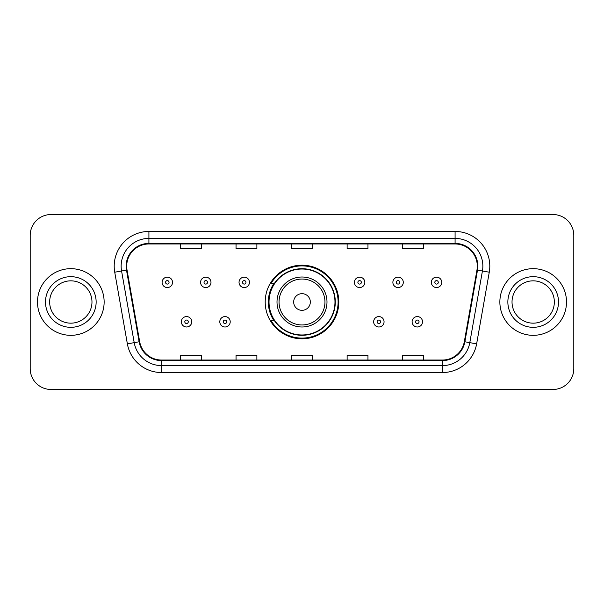 <?xml version="1.0" encoding="UTF-8"?>
<svg xmlns="http://www.w3.org/2000/svg" width="604" height="604" viewBox="0 0 604 604"><rect width="100%" height="100%" fill="white"/><g stroke="black" fill="none" stroke-linecap="round" stroke-linejoin="round"><path stroke-width="0.91" d="M265.201 302A36.799 36.799 0 0 0 302 338.799A36.799 36.799 0 0 0 338.799 302A36.799 36.799 0 0 0 302 265.201A36.799 36.799 0 0 0 265.201 302M274.027 320.747A33.673 33.673 0 0 1 274.027 283.253M30.2 235.349L30.2 368.651A20.83 20.83 0 0 0 51.03 389.474L552.97 389.474A20.83 20.83 0 0 0 573.8 368.651L573.8 235.349A20.83 20.83 0 0 0 552.97 214.526L51.03 214.526A20.83 20.83 0 0 0 30.2 235.349L30.2 368.651M37.493 302A33.326 33.326 0 0 0 70.811 335.326A33.326 33.326 0 0 0 104.137 302A33.326 33.326 0 0 0 70.811 268.674A33.326 33.326 0 0 0 37.493 302A33.326 33.326 0 0 0 70.811 335.326A33.326 33.326 0 0 0 104.137 302A33.326 33.326 0 0 0 70.811 268.674A33.326 33.326 0 0 0 37.493 302M499.863 302A33.326 33.326 0 0 0 533.189 335.326A33.326 33.326 0 0 0 566.507 302A33.326 33.326 0 0 0 533.189 268.674A33.326 33.326 0 0 0 499.863 302A33.326 33.326 0 0 0 533.189 335.326A33.326 33.326 0 0 0 566.507 302A33.326 33.326 0 0 0 533.189 268.674A33.326 33.326 0 0 0 499.863 302M126.704 266.175A22.22 22.22 0 0 1 148.916 243.963L455.084 243.963A22.22 22.22 0 0 1 476.964 270.033L464.325 341.683A22.22 22.22 0 0 1 442.453 360.037L161.547 360.037A22.22 22.22 0 0 1 139.675 341.683L127.036 270.033A22.22 22.22 0 0 1 126.704 266.175M126.145 266.175A22.771 22.771 0 0 0 126.493 270.131L139.124 341.781A22.771 22.771 0 0 0 161.547 360.596L442.453 360.596A22.771 22.771 0 0 0 464.876 341.781L477.507 270.131A22.771 22.771 0 0 0 455.084 243.404L148.916 243.404A22.771 22.771 0 0 0 126.145 266.175M114.73 272.208A34.715 34.715 0 0 1 148.916 231.46L455.084 231.46A34.715 34.715 0 0 1 489.27 272.208L476.631 343.85A34.715 34.715 0 0 1 442.453 372.54L161.547 372.54A34.715 34.715 0 0 1 127.368 343.85L114.73 272.208L121.57 271A27.769 27.769 0 0 1 148.916 238.406L455.084 238.406A27.769 27.769 0 0 1 482.43 271L469.799 342.649A27.769 27.769 0 0 1 442.453 365.594L161.547 365.594A27.769 27.769 0 0 1 134.201 342.649L121.57 271A27.769 27.769 0 0 1 121.147 266.175M552.97 214.526L51.03 214.526M51.03 389.474L552.97 389.474M573.8 368.651L573.8 235.349M291.589 243.963L291.589 248.659L312.411 248.659L312.411 243.963M236.043 243.963L236.043 248.659L256.874 248.659L256.874 243.963M180.505 243.963L180.505 248.659L201.336 248.659L201.336 243.963M347.126 243.963L347.126 248.659L367.957 248.659L367.957 243.963M402.664 243.963L402.664 248.659L423.495 248.659L423.495 243.963M312.411 360.037L312.411 355.341L291.589 355.341L291.589 360.037M256.874 360.037L256.874 355.341L236.043 355.341L236.043 360.037M201.336 360.037L201.336 355.341L180.505 355.341L180.505 360.037M367.957 360.037L367.957 355.341L347.126 355.341L347.126 360.037M423.495 360.037L423.495 355.341L402.664 355.341L402.664 360.037M91.974 302A21.163 21.163 0 0 0 70.811 280.837A21.163 21.163 0 0 0 49.656 302A21.163 21.163 0 0 0 70.811 323.163A21.163 21.163 0 0 0 91.974 302A21.163 21.163 0 0 1 70.811 323.163A21.163 21.163 0 0 1 49.656 302M310.328 302A8.328 8.328 0 0 0 302 293.672A8.328 8.328 0 0 0 293.672 302A8.328 8.328 0 0 0 302 310.328A8.328 8.328 0 0 0 310.328 302M326.99 302A24.991 24.991 0 0 0 302 277.01A24.991 24.991 0 0 0 277.01 302A24.991 24.991 0 0 0 302 326.99A24.991 24.991 0 0 0 326.99 302A24.991 24.991 0 0 1 302 326.99A24.991 24.991 0 0 1 277.01 302M334.978 302A32.978 32.978 0 0 0 302 269.022A32.978 32.978 0 0 0 269.022 302A32.978 32.978 0 0 0 302 334.978A32.978 32.978 0 0 0 334.978 302M338.104 302A36.104 36.104 0 0 1 271.143 320.747L274.495 320.747A33.288 33.288 0 0 0 335.288 302.083A33.288 33.288 0 0 0 274.495 283.253L271.143 283.253A36.104 36.104 0 0 1 338.104 302M554.344 302A21.163 21.163 0 0 0 533.189 280.837A21.163 21.163 0 0 0 512.026 302A21.163 21.163 0 0 0 533.189 323.163A21.163 21.163 0 0 0 554.344 302A21.163 21.163 0 0 1 533.189 323.163A21.163 21.163 0 0 1 512.026 302M172.525 282.355A5.21 5.21 0 0 1 167.316 287.557A5.21 5.21 0 0 1 162.106 282.355A5.21 5.21 0 0 1 167.316 277.145A5.21 5.21 0 0 1 172.525 282.355A5.21 5.21 0 0 0 167.316 277.145A5.21 5.21 0 0 0 162.106 282.355M210.985 282.355A5.21 5.21 0 0 1 205.775 287.557A5.21 5.21 0 0 1 200.573 282.355A5.21 5.21 0 0 1 205.775 277.145A5.21 5.21 0 0 1 210.985 282.355A5.21 5.21 0 0 0 205.775 277.145A5.21 5.21 0 0 0 200.573 282.355M249.444 282.355A5.21 5.21 0 0 1 244.235 287.557A5.21 5.21 0 0 1 239.033 282.355A5.21 5.21 0 0 1 244.235 277.145A5.21 5.21 0 0 1 249.444 282.355A5.21 5.21 0 0 0 244.235 277.145A5.21 5.21 0 0 0 239.033 282.355M364.831 282.355A5.21 5.21 0 0 1 359.622 287.557A5.21 5.21 0 0 1 354.42 282.355A5.21 5.21 0 0 1 359.622 277.145A5.21 5.21 0 0 1 364.831 282.355A5.21 5.21 0 0 0 359.622 277.145A5.21 5.21 0 0 0 354.42 282.355M403.291 282.355A5.21 5.21 0 0 1 398.081 287.557A5.21 5.21 0 0 1 392.879 282.355A5.21 5.21 0 0 1 398.081 277.145A5.21 5.21 0 0 1 403.291 282.355A5.21 5.21 0 0 0 398.081 277.145A5.21 5.21 0 0 0 392.879 282.355M441.751 282.355A5.21 5.21 0 0 1 436.549 287.557A5.21 5.21 0 0 1 431.339 282.355A5.21 5.21 0 0 1 436.549 277.145A5.21 5.21 0 0 1 441.751 282.355A5.21 5.21 0 0 0 436.549 277.145A5.21 5.21 0 0 0 431.339 282.355M181.336 321.789A5.21 5.21 0 0 1 186.545 316.579A5.21 5.21 0 0 1 191.755 321.789A5.21 5.21 0 0 1 186.545 326.99A5.21 5.21 0 0 1 181.336 321.789A5.21 5.21 0 0 0 186.545 326.99A5.21 5.21 0 0 0 191.755 321.789M219.803 321.789A5.21 5.21 0 0 1 225.005 316.579A5.21 5.21 0 0 1 230.215 321.789A5.21 5.21 0 0 1 225.005 326.99A5.21 5.21 0 0 1 219.803 321.789A5.21 5.21 0 0 0 225.005 326.99A5.21 5.21 0 0 0 230.215 321.789M373.649 321.789A5.21 5.21 0 0 1 378.851 316.579A5.21 5.21 0 0 1 384.061 321.789A5.21 5.21 0 0 1 378.851 326.99A5.21 5.21 0 0 1 373.649 321.789A5.21 5.21 0 0 0 378.851 326.99A5.21 5.21 0 0 0 384.061 321.789M412.109 321.789A5.21 5.21 0 0 1 417.319 316.579A5.21 5.21 0 0 1 422.521 321.789A5.21 5.21 0 0 1 417.319 326.99A5.21 5.21 0 0 1 412.109 321.789A5.21 5.21 0 0 0 417.319 326.99A5.21 5.21 0 0 0 422.521 321.789M455.084 231.46L455.084 243.404M121.57 271L126.493 270.131M161.547 372.54L161.547 360.596M442.453 360.596L442.453 372.54M464.876 341.781L476.631 343.85M127.368 343.85L139.124 341.781M477.507 270.131L489.27 272.208M148.916 231.46L148.916 243.404M96.142 302A25.323 25.323 0 0 0 70.811 276.677A25.323 25.323 0 0 0 45.489 302A25.323 25.323 0 0 0 70.811 327.323A25.323 25.323 0 0 0 96.142 302M324.96 302A22.96 22.96 0 0 0 302 279.04A22.96 22.96 0 0 0 279.04 302A22.96 22.96 0 0 0 302 324.96A22.96 22.96 0 0 0 324.96 302M558.511 302A25.323 25.323 0 0 0 533.189 276.677A25.323 25.323 0 0 0 507.858 302A25.323 25.323 0 0 0 533.189 327.323A25.323 25.323 0 0 0 558.511 302M165.579 282.355A1.736 1.736 0 0 0 167.316 284.091A1.736 1.736 0 0 0 169.052 282.355A1.736 1.736 0 0 0 167.316 280.618A1.736 1.736 0 0 0 165.579 282.355M204.039 282.355A1.736 1.736 0 0 0 205.775 284.091A1.736 1.736 0 0 0 207.512 282.355A1.736 1.736 0 0 0 205.775 280.618A1.736 1.736 0 0 0 204.039 282.355M242.506 282.355A1.736 1.736 0 0 0 244.235 284.091A1.736 1.736 0 0 0 245.971 282.355A1.736 1.736 0 0 0 244.235 280.618A1.736 1.736 0 0 0 242.506 282.355M357.885 282.355A1.736 1.736 0 0 0 359.622 284.091A1.736 1.736 0 0 0 361.358 282.355A1.736 1.736 0 0 0 359.622 280.618A1.736 1.736 0 0 0 357.885 282.355M396.352 282.355A1.736 1.736 0 0 0 398.081 284.091A1.736 1.736 0 0 0 399.818 282.355A1.736 1.736 0 0 0 398.081 280.618A1.736 1.736 0 0 0 396.352 282.355M434.812 282.355A1.736 1.736 0 0 0 436.549 284.091A1.736 1.736 0 0 0 438.285 282.355A1.736 1.736 0 0 0 436.549 280.618A1.736 1.736 0 0 0 434.812 282.355M188.282 321.789A1.736 1.736 0 0 0 186.545 320.052A1.736 1.736 0 0 0 184.809 321.789A1.736 1.736 0 0 0 186.545 323.525A1.736 1.736 0 0 0 188.282 321.789M226.742 321.789A1.736 1.736 0 0 0 225.005 320.052A1.736 1.736 0 0 0 223.269 321.789A1.736 1.736 0 0 0 225.005 323.525A1.736 1.736 0 0 0 226.742 321.789M380.588 321.789A1.736 1.736 0 0 0 378.851 320.052A1.736 1.736 0 0 0 377.115 321.789A1.736 1.736 0 0 0 378.851 323.525A1.736 1.736 0 0 0 380.588 321.789M419.048 321.789A1.736 1.736 0 0 0 417.319 320.052A1.736 1.736 0 0 0 415.582 321.789A1.736 1.736 0 0 0 417.319 323.525A1.736 1.736 0 0 0 419.048 321.789"/></g></svg>
